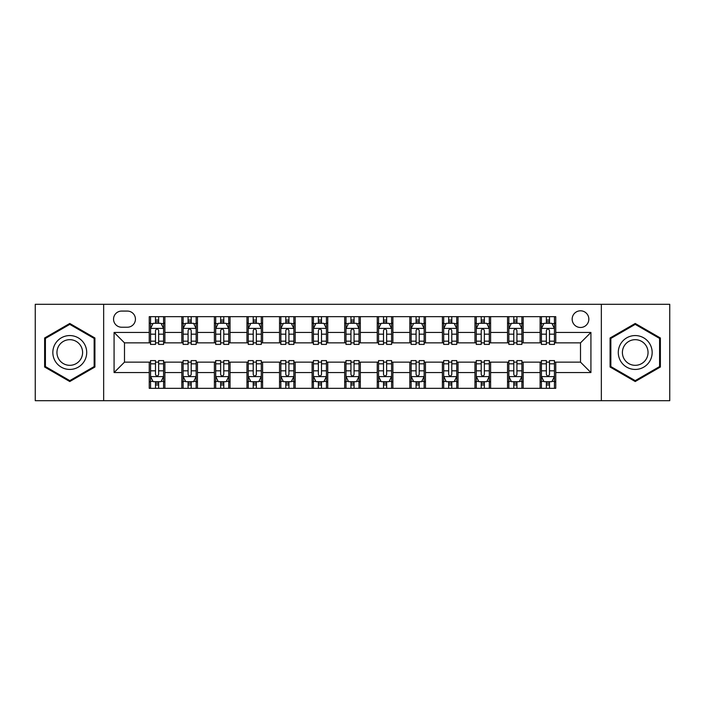 <?xml version="1.0" encoding="UTF-8"?>
<svg xmlns="http://www.w3.org/2000/svg" width="705" height="705" viewBox="0 0 705 705"><rect width="100%" height="100%" fill="white"/><g stroke="black" fill="none" stroke-linecap="round" stroke-linejoin="round"><path stroke-width="1.06" d="M580.506 310.808A8.337 8.337 0 0 0 572.16 319.145A8.337 8.337 0 0 0 580.506 327.481A8.337 8.337 0 0 0 588.842 319.145A8.337 8.337 0 0 0 580.506 310.808M601.347 400.704L669.75 400.704L669.75 304.296L601.347 304.296L601.347 400.704L103.653 400.704L103.653 304.296L35.25 304.296L35.25 400.704L103.653 400.704M121.63 327.226L127.367 327.226A8.081 8.081 0 0 0 135.439 319.145A8.081 8.081 0 0 0 127.367 311.072L121.63 311.072A8.081 8.081 0 0 0 113.549 319.145A8.081 8.081 0 0 0 121.63 327.226M601.347 304.296L103.653 304.296M149.249 372.566L114.078 372.566L114.078 332.434L149.249 332.434L149.249 342.859L124.494 342.859L124.494 362.141L149.249 362.141L149.249 388.332L555.751 388.332L555.751 362.141L580.506 362.141L580.506 342.859L555.751 342.859L555.751 332.434L590.922 332.434L590.922 372.566L555.751 372.566M555.751 332.434L555.751 316.668L149.249 316.668L149.249 332.434M540.118 316.668L540.118 342.859L541.414 342.859M546.366 342.859L549.495 342.859M554.447 342.859L555.751 342.859M540.118 342.859L521.876 342.859M507.538 316.668L507.538 342.859L508.843 342.859M513.795 342.859L516.924 342.859M507.538 342.859L489.305 342.859M474.967 316.668L474.967 342.859L476.272 342.859M481.224 342.859L484.353 342.859M474.967 342.859L456.734 342.859M442.396 316.668L442.396 342.859L443.701 342.859M448.653 342.859L451.782 342.859M442.396 342.859L424.154 342.859M409.825 316.668L409.825 342.859L411.13 342.859M416.082 342.859L419.211 342.859M409.825 342.859L391.583 342.859M377.254 316.668L377.254 342.859L378.559 342.859M383.511 342.859L386.64 342.859M377.254 342.859L359.012 342.859M344.683 316.668L344.683 342.859L345.988 342.859M350.94 342.859L354.06 342.859M344.683 342.859L326.441 342.859M312.112 316.668L312.112 342.859L313.417 342.859M318.36 342.859L321.489 342.859M312.112 342.859L293.87 342.859M279.541 316.668L279.541 342.859L280.846 342.859M285.789 342.859L288.918 342.859M279.541 342.859L261.299 342.859M246.97 316.668L246.97 342.859L248.266 342.859M253.218 342.859L256.347 342.859M246.97 342.859L228.728 342.859M214.399 316.668L214.399 342.859L215.695 342.859M220.647 342.859L223.776 342.859M214.399 342.859L196.157 342.859M181.819 316.668L181.819 342.859L183.124 342.859M188.076 342.859L191.205 342.859M181.819 342.859L163.586 342.859M149.249 342.859L150.553 342.859M155.505 342.859L158.634 342.859M149.249 362.141L150.553 362.141M155.505 362.141L158.634 362.141M163.586 362.141L164.882 362.141L164.882 388.332M183.124 362.141L164.882 362.141M188.076 362.141L191.205 362.141M196.157 362.141L197.462 362.141L197.462 388.332M215.695 362.141L197.462 362.141M220.647 362.141L223.776 362.141M228.728 362.141L230.033 362.141L230.033 388.332M248.266 362.141L230.033 362.141M253.218 362.141L256.347 362.141M261.299 362.141L262.604 362.141L262.604 388.332M280.846 362.141L262.604 362.141M285.789 362.141L288.918 362.141M293.87 362.141L295.175 362.141L295.175 388.332M313.417 362.141L295.175 362.141M318.36 362.141L321.489 362.141M326.441 362.141L327.746 362.141L327.746 388.332M345.988 362.141L327.746 362.141M350.94 362.141L354.06 362.141M359.012 362.141L360.317 362.141L360.317 388.332M378.559 362.141L360.317 362.141M383.511 362.141L386.64 362.141M391.583 362.141L392.888 362.141L392.888 388.332M411.13 362.141L392.888 362.141M416.082 362.141L419.211 362.141M424.154 362.141L425.459 362.141L425.459 388.332M443.701 362.141L425.459 362.141M448.653 362.141L451.782 362.141M456.734 362.141L458.03 362.141L458.03 388.332M476.272 362.141L458.03 362.141M481.224 362.141L484.353 362.141M489.305 362.141L490.601 362.141L490.601 388.332M508.843 362.141L490.601 362.141M513.795 362.141L516.924 362.141M521.876 362.141L523.18 362.141L523.18 388.332M541.414 362.141L523.18 362.141M546.366 362.141L549.495 362.141M554.447 362.141L555.751 362.141M164.882 316.668L164.882 342.859M149.249 323.19L150.553 323.19M155.505 323.19L158.634 323.19M163.586 323.19L164.882 323.19M149.249 381.81L150.553 381.81M155.505 381.81L158.634 381.81M163.586 381.81L164.882 381.81M181.819 362.141L181.819 388.332M197.462 316.668L197.462 342.859M181.819 323.19L183.124 323.19M188.076 323.19L191.205 323.19M196.157 323.19L197.462 323.19M181.819 381.81L183.124 381.81M188.076 381.81L191.205 381.81M196.157 381.81L197.462 381.81M214.399 362.141L214.399 388.332M214.399 381.81L215.695 381.81M220.647 381.81L223.776 381.81M228.728 381.81L230.033 381.81M230.033 316.668L230.033 342.859M214.399 323.19L215.695 323.19M220.647 323.19L223.776 323.19M228.728 323.19L230.033 323.19M246.97 362.141L246.97 388.332M246.97 381.81L248.266 381.81M253.218 381.81L256.347 381.81M261.299 381.81L262.604 381.81M262.604 316.668L262.604 342.859M246.97 323.19L248.266 323.19M253.218 323.19L256.347 323.19M261.299 323.19L262.604 323.19M279.541 362.141L279.541 388.332M279.541 381.81L280.846 381.81M285.789 381.81L288.918 381.81M293.87 381.81L295.175 381.81M295.175 316.668L295.175 342.859M279.541 323.19L280.846 323.19M285.789 323.19L288.918 323.19M293.87 323.19L295.175 323.19M312.112 362.141L312.112 388.332M312.112 381.81L313.417 381.81M318.36 381.81L321.489 381.81M326.441 381.81L327.746 381.81M327.746 316.668L327.746 342.859M312.112 323.19L313.417 323.19M318.36 323.19L321.489 323.19M326.441 323.19L327.746 323.19M344.683 362.141L344.683 388.332M344.683 381.81L345.988 381.81M350.94 381.81L354.06 381.81M359.012 381.81L360.317 381.81M360.317 316.668L360.317 342.859M344.683 323.19L345.988 323.19M350.94 323.19L354.06 323.19M359.012 323.19L360.317 323.19M377.254 362.141L377.254 388.332M377.254 381.81L378.559 381.81M383.511 381.81L386.64 381.81M391.583 381.81L392.888 381.81M392.888 316.668L392.888 342.859M377.254 323.19L378.559 323.19M383.511 323.19L386.64 323.19M391.583 323.19L392.888 323.19M409.825 362.141L409.825 388.332M409.825 381.81L411.13 381.81M416.082 381.81L419.211 381.81M424.154 381.81L425.459 381.81M425.459 316.668L425.459 342.859M409.825 323.19L411.13 323.19M416.082 323.19L419.211 323.19M424.154 323.19L425.459 323.19M442.396 362.141L442.396 388.332M442.396 381.81L443.701 381.81M448.653 381.81L451.782 381.81M456.734 381.81L458.03 381.81M458.03 316.668L458.03 342.859M442.396 323.19L443.701 323.19M448.653 323.19L451.782 323.19M456.734 323.19L458.03 323.19M474.967 362.141L474.967 388.332M474.967 381.81L476.272 381.81M481.224 381.81L484.353 381.81M489.305 381.81L490.601 381.81M490.601 316.668L490.601 342.859M474.967 323.19L476.272 323.19M481.224 323.19L484.353 323.19M489.305 323.19L490.601 323.19M507.538 362.141L507.538 388.332M507.538 381.81L508.843 381.81M513.795 381.81L516.924 381.81M521.876 381.81L523.18 381.81M523.18 316.668L523.18 342.859M507.538 323.19L508.843 323.19M513.795 323.19L516.924 323.19M521.876 323.19L523.18 323.19M540.118 362.141L540.118 388.332M540.118 381.81L541.414 381.81M546.366 381.81L549.495 381.81M554.447 381.81L555.751 381.81M540.118 323.19L541.414 323.19M546.366 323.19L549.495 323.19M554.447 323.19L555.751 323.19M124.494 342.859L114.078 332.434M124.494 362.141L114.078 372.566M590.922 332.434L580.506 342.859M590.922 372.566L580.506 362.141M69.777 381.537L94.919 367.014L94.919 337.986L69.777 323.463L44.627 337.986L44.627 367.014L69.777 381.537M660.374 337.986L635.223 323.463L610.081 337.986L610.081 367.014L635.223 381.537L660.374 367.014L660.374 337.986M158.634 320.061L155.505 320.061M163.586 341.158L158.634 341.158L158.634 344.419L163.586 344.419L163.586 328.53L160.978 323.313L153.161 323.313L150.553 328.53L150.553 344.419L155.505 344.419L155.505 341.158L150.553 341.158M150.553 328.53L150.553 316.668M163.586 328.53L163.586 316.668M155.505 323.313L155.505 316.668M158.634 316.668L158.634 323.313M158.634 341.158L158.634 330.478C157.594 328.477 156.545 328.477 155.505 330.478L155.505 341.158M155.505 384.939L158.634 384.939M150.553 363.842L155.505 363.842L155.505 360.581L150.553 360.581L150.553 376.47L153.161 381.687L160.978 381.687L163.586 376.47L163.586 360.581L158.634 360.581L158.634 363.842L163.586 363.842M163.586 376.47L163.586 388.332M150.553 376.47L150.553 388.332M158.634 381.687L158.634 388.332M155.505 388.332L155.505 381.687M155.505 363.842L155.505 374.522C156.545 376.523 157.585 376.523 158.634 374.522L158.634 363.842M191.205 320.061L188.076 320.061M196.157 341.158L191.205 341.158L191.205 344.419L196.157 344.419L196.157 328.53L193.549 323.313L185.732 323.313L183.124 328.53L183.124 344.419L188.076 344.419L188.076 341.158L183.124 341.158M183.124 328.53L183.124 316.668M196.157 328.53L196.157 316.668M188.076 323.313L188.076 316.668M191.205 316.668L191.205 323.313M191.205 341.158L191.205 330.478C190.165 328.477 189.125 328.477 188.076 330.478L188.076 341.158M223.776 320.061L220.647 320.061M228.728 341.158L223.776 341.158L223.776 344.419L228.728 344.419L228.728 328.53L226.12 323.313L218.303 323.313L215.695 328.53L215.695 344.419L220.647 344.419L220.647 341.158L215.695 341.158M215.695 328.53L215.695 316.668M228.728 328.53L228.728 316.668M220.647 323.313L220.647 316.668M223.776 316.668L223.776 323.313M223.776 341.158L223.776 330.478C222.736 328.477 221.696 328.477 220.647 330.478L220.647 341.158M256.347 320.061L253.218 320.061M261.299 341.158L256.347 341.158L256.347 344.419L261.299 344.419L261.299 328.53L258.691 323.313L250.874 323.313L248.266 328.53L248.266 344.419L253.218 344.419L253.218 341.158L248.266 341.158M248.266 328.53L248.266 316.668M261.299 328.53L261.299 316.668M253.218 323.313L253.218 316.668M256.347 316.668L256.347 323.313M256.347 341.158L256.347 330.478C255.307 328.477 254.267 328.477 253.218 330.478L253.218 341.158M188.076 384.939L191.205 384.939M183.124 363.842L188.076 363.842L188.076 360.581L183.124 360.581L183.124 376.47L185.732 381.687L193.549 381.687L196.157 376.47L196.157 360.581L191.205 360.581L191.205 363.842L196.157 363.842M196.157 376.47L196.157 388.332M183.124 376.47L183.124 388.332M191.205 381.687L191.205 388.332M188.076 388.332L188.076 381.687M188.076 363.842L188.076 374.522C189.116 376.523 190.156 376.523 191.205 374.522L191.205 363.842M220.647 384.939L223.776 384.939M215.695 363.842L220.647 363.842L220.647 360.581L215.695 360.581L215.695 376.47L218.303 381.687L226.12 381.687L228.728 376.47L228.728 360.581L223.776 360.581L223.776 363.842L228.728 363.842M228.728 376.47L228.728 388.332M215.695 376.47L215.695 388.332M223.776 381.687L223.776 388.332M220.647 388.332L220.647 381.687M220.647 363.842L220.647 374.522C221.687 376.523 222.736 376.523 223.776 374.522L223.776 363.842M253.218 384.939L256.347 384.939M248.266 363.842L253.218 363.842L253.218 360.581L248.266 360.581L248.266 376.47L250.874 381.687L258.691 381.687L261.299 376.47L261.299 360.581L256.347 360.581L256.347 363.842L261.299 363.842M261.299 376.47L261.299 388.332M248.266 376.47L248.266 388.332M256.347 381.687L256.347 388.332M253.218 388.332L253.218 381.687M253.218 363.842L253.218 374.522C254.258 376.523 255.307 376.523 256.347 374.522L256.347 363.842M288.918 320.061L285.789 320.061M293.87 341.158L288.918 341.158L288.918 344.419L293.87 344.419L293.87 328.53L291.262 323.313L283.445 323.313L280.846 328.53L280.846 344.419L285.789 344.419L285.789 341.158L280.846 341.158M280.846 328.53L280.846 316.668M293.87 328.53L293.87 316.668M285.789 323.313L285.789 316.668M288.918 316.668L288.918 323.313M288.918 341.158L288.918 330.478C287.878 328.477 286.838 328.477 285.789 330.478L285.789 341.158M285.789 384.939L288.918 384.939M280.846 363.842L285.789 363.842L285.789 360.581L280.846 360.581L280.846 376.47L283.445 381.687L291.262 381.687L293.87 376.47L293.87 360.581L288.918 360.581L288.918 363.842L293.87 363.842M293.87 376.47L293.87 388.332M280.846 376.47L280.846 388.332M288.918 381.687L288.918 388.332M285.789 388.332L285.789 381.687M285.789 363.842L285.789 374.522C286.838 376.523 287.878 376.523 288.918 374.522L288.918 363.842M84.441 344.031A16.938 16.938 0 0 0 61.309 337.836A16.938 16.938 0 0 0 55.105 360.969A16.938 16.938 0 0 0 78.246 367.164A16.938 16.938 0 0 0 84.441 344.031M80.881 346.084A12.822 12.822 0 0 0 63.362 341.396A12.822 12.822 0 0 0 58.674 358.915A12.822 12.822 0 0 0 76.184 363.604A12.822 12.822 0 0 0 80.881 346.084M69.777 380.63L45.411 366.565L45.411 338.435L69.777 324.37L94.144 338.435L94.144 366.565L69.777 380.63M635.223 369.438A16.938 16.938 0 0 0 652.16 352.5A16.938 16.938 0 0 0 635.223 335.562A16.938 16.938 0 0 0 618.285 352.5A16.938 16.938 0 0 0 635.223 369.438M635.223 365.322A12.822 12.822 0 0 0 648.045 352.5A12.822 12.822 0 0 0 635.223 339.678A12.822 12.822 0 0 0 622.4 352.5A12.822 12.822 0 0 0 635.223 365.322M610.856 338.435L635.223 324.37L659.589 338.435L659.589 366.565L635.223 380.63L610.856 366.565L610.856 338.435M321.489 320.061L318.36 320.061M326.441 341.158L321.489 341.158L321.489 344.419L326.441 344.419L326.441 328.53L323.833 323.313L316.016 323.313L313.417 328.53L313.417 344.419L318.36 344.419L318.36 341.158L313.417 341.158M313.417 328.53L313.417 316.668M326.441 328.53L326.441 316.668M318.36 323.313L318.36 316.668M321.489 316.668L321.489 323.313M321.489 341.158L321.489 330.478C320.449 328.477 319.409 328.477 318.36 330.478L318.36 341.158M354.06 320.061L350.94 320.061M359.012 341.158L354.06 341.158L354.06 344.419L359.012 344.419L359.012 328.53L356.413 323.313L348.587 323.313L345.988 328.53L345.988 344.419L350.94 344.419L350.94 341.158L345.988 341.158M345.988 328.53L345.988 316.668M359.012 328.53L359.012 316.668M350.94 323.313L350.94 316.668M354.06 316.668L354.06 323.313M354.06 341.158L354.06 330.478C353.02 328.477 351.98 328.477 350.94 330.478L350.94 341.158M386.64 320.061L383.511 320.061M391.583 341.158L386.64 341.158L386.64 344.419L391.583 344.419L391.583 328.53L388.984 323.313L381.167 323.313L378.559 328.53L378.559 344.419L383.511 344.419L383.511 341.158L378.559 341.158M378.559 328.53L378.559 316.668M391.583 328.53L391.583 316.668M383.511 323.313L383.511 316.668M386.64 316.668L386.64 323.313M386.64 341.158L386.64 330.478C385.591 328.477 384.551 328.477 383.511 330.478L383.511 341.158M419.211 320.061L416.082 320.061M424.154 341.158L419.211 341.158L419.211 344.419L424.154 344.419L424.154 328.53L421.555 323.313L413.738 323.313L411.13 328.53L411.13 344.419L416.082 344.419L416.082 341.158L411.13 341.158M411.13 328.53L411.13 316.668M424.154 328.53L424.154 316.668M416.082 323.313L416.082 316.668M419.211 316.668L419.211 323.313M419.211 341.158L419.211 330.478C418.162 328.477 417.122 328.477 416.082 330.478L416.082 341.158M451.782 320.061L448.653 320.061M456.734 341.158L451.782 341.158L451.782 344.419L456.734 344.419L456.734 328.53L454.126 323.313L446.309 323.313L443.701 328.53L443.701 344.419L448.653 344.419L448.653 341.158L443.701 341.158M443.701 328.53L443.701 316.668M456.734 328.53L456.734 316.668M448.653 323.313L448.653 316.668M451.782 316.668L451.782 323.313M451.782 341.158L451.782 330.478C450.742 328.477 449.693 328.477 448.653 330.478L448.653 341.158M318.36 384.939L321.489 384.939M313.417 363.842L318.36 363.842L318.36 360.581L313.417 360.581L313.417 376.47L316.016 381.687L323.833 381.687L326.441 376.47L326.441 360.581L321.489 360.581L321.489 363.842L326.441 363.842M326.441 376.47L326.441 388.332M313.417 376.47L313.417 388.332M321.489 381.687L321.489 388.332M318.36 388.332L318.36 381.687M318.36 363.842L318.36 374.522C319.409 376.523 320.449 376.523 321.489 374.522L321.489 363.842M350.94 384.939L354.06 384.939M345.988 363.842L350.94 363.842L350.94 360.581L345.988 360.581L345.988 376.47L348.587 381.687L356.413 381.687L359.012 376.47L359.012 360.581L354.06 360.581L354.06 363.842L359.012 363.842M359.012 376.47L359.012 388.332M345.988 376.47L345.988 388.332M354.06 381.687L354.06 388.332M350.94 388.332L350.94 381.687M350.94 363.842L350.94 374.522C351.98 376.523 353.02 376.523 354.06 374.522L354.06 363.842M383.511 384.939L386.64 384.939M378.559 363.842L383.511 363.842L383.511 360.581L378.559 360.581L378.559 376.47L381.167 381.687L388.984 381.687L391.583 376.47L391.583 360.581L386.64 360.581L386.64 363.842L391.583 363.842M391.583 376.47L391.583 388.332M378.559 376.47L378.559 388.332M386.64 381.687L386.64 388.332M383.511 388.332L383.511 381.687M383.511 363.842L383.511 374.522C384.551 376.523 385.591 376.523 386.64 374.522L386.64 363.842M416.082 384.939L419.211 384.939M411.13 363.842L416.082 363.842L416.082 360.581L411.13 360.581L411.13 376.47L413.738 381.687L421.555 381.687L424.154 376.47L424.154 360.581L419.211 360.581L419.211 363.842L424.154 363.842M424.154 376.47L424.154 388.332M411.13 376.47L411.13 388.332M419.211 381.687L419.211 388.332M416.082 388.332L416.082 381.687M416.082 363.842L416.082 374.522C417.122 376.523 418.162 376.523 419.211 374.522L419.211 363.842M448.653 384.939L451.782 384.939M443.701 363.842L448.653 363.842L448.653 360.581L443.701 360.581L443.701 376.47L446.309 381.687L454.126 381.687L456.734 376.47L456.734 360.581L451.782 360.581L451.782 363.842L456.734 363.842M456.734 376.47L456.734 388.332M443.701 376.47L443.701 388.332M451.782 381.687L451.782 388.332M448.653 388.332L448.653 381.687M448.653 363.842L448.653 374.522C449.693 376.523 450.733 376.523 451.782 374.522L451.782 363.842M484.353 320.061L481.224 320.061M489.305 341.158L484.353 341.158L484.353 344.419L489.305 344.419L489.305 328.53L486.697 323.313L478.88 323.313L476.272 328.53L476.272 344.419L481.224 344.419L481.224 341.158L476.272 341.158M476.272 328.53L476.272 316.668M489.305 328.53L489.305 316.668M481.224 323.313L481.224 316.668M484.353 316.668L484.353 323.313M484.353 341.158L484.353 330.478C483.313 328.477 482.264 328.477 481.224 330.478L481.224 341.158M481.224 384.939L484.353 384.939M476.272 363.842L481.224 363.842L481.224 360.581L476.272 360.581L476.272 376.47L478.88 381.687L486.697 381.687L489.305 376.47L489.305 360.581L484.353 360.581L484.353 363.842L489.305 363.842M489.305 376.47L489.305 388.332M476.272 376.47L476.272 388.332M484.353 381.687L484.353 388.332M481.224 388.332L481.224 381.687M481.224 363.842L481.224 374.522C482.264 376.523 483.304 376.523 484.353 374.522L484.353 363.842M516.924 320.061L513.795 320.061M521.876 341.158L516.924 341.158L516.924 344.419L521.876 344.419L521.876 328.53L519.268 323.313L511.451 323.313L508.843 328.53L508.843 344.419L513.795 344.419L513.795 341.158L508.843 341.158M508.843 328.53L508.843 316.668M521.876 328.53L521.876 316.668M513.795 323.313L513.795 316.668M516.924 316.668L516.924 323.313M516.924 341.158L516.924 330.478C515.884 328.477 514.844 328.477 513.795 330.478L513.795 341.158M513.795 384.939L516.924 384.939M508.843 363.842L513.795 363.842L513.795 360.581L508.843 360.581L508.843 376.47L511.451 381.687L519.268 381.687L521.876 376.47L521.876 360.581L516.924 360.581L516.924 363.842L521.876 363.842M521.876 376.47L521.876 388.332M508.843 376.47L508.843 388.332M516.924 381.687L516.924 388.332M513.795 388.332L513.795 381.687M513.795 363.842L513.795 374.522C514.835 376.523 515.875 376.523 516.924 374.522L516.924 363.842M549.495 320.061L546.366 320.061M554.447 341.158L549.495 341.158L549.495 344.419L554.447 344.419L554.447 328.53L551.839 323.313L544.022 323.313L541.414 328.53L541.414 344.419L546.366 344.419L546.366 341.158L541.414 341.158M541.414 328.53L541.414 316.668M554.447 328.53L554.447 316.668M546.366 323.313L546.366 316.668M549.495 316.668L549.495 323.313M549.495 341.158L549.495 330.478C548.455 328.477 547.415 328.477 546.366 330.478L546.366 341.158M546.366 384.939L549.495 384.939M541.414 363.842L546.366 363.842L546.366 360.581L541.414 360.581L541.414 376.47L544.022 381.687L551.839 381.687L554.447 376.47L554.447 360.581L549.495 360.581L549.495 363.842L554.447 363.842M554.447 376.47L554.447 388.332M541.414 376.47L541.414 388.332M549.495 381.687L549.495 388.332M546.366 388.332L546.366 381.687M546.366 363.842L546.366 374.522C547.406 376.523 548.455 376.523 549.495 374.522L549.495 363.842M181.819 372.566L164.882 372.566M181.819 332.434L164.882 332.434M214.399 332.434L197.462 332.434M214.399 372.566L197.462 372.566M246.97 332.434L230.033 332.434M246.97 372.566L230.033 372.566M279.541 332.434L262.604 332.434M279.541 372.566L262.604 372.566M312.112 332.434L295.175 332.434M312.112 372.566L295.175 372.566M344.683 332.434L327.746 332.434M344.683 372.566L327.746 372.566M377.254 332.434L360.317 332.434M377.254 372.566L360.317 372.566M409.825 332.434L392.888 332.434M409.825 372.566L392.888 372.566M442.396 332.434L425.459 332.434M442.396 372.566L425.459 372.566M474.967 332.434L458.03 332.434M474.967 372.566L458.03 372.566M507.538 332.434L490.601 332.434M507.538 372.566L490.601 372.566M540.118 332.434L523.18 332.434M540.118 372.566L523.18 372.566M163.516 328.398L150.623 328.398M150.553 323.63L153.003 323.63M161.137 323.63L163.586 323.63M155.505 334.17L150.553 334.17M163.586 334.17L158.634 334.17M158.634 321.718L155.505 321.718M150.623 376.602L163.516 376.602M163.586 381.37L161.137 381.37M153.003 381.37L150.553 381.37M158.634 370.83L163.586 370.83M150.553 370.83L155.505 370.83M155.505 383.282L158.634 383.282M196.087 328.398L183.194 328.398M183.124 323.63L185.574 323.63M193.708 323.63L196.157 323.63M188.076 334.17L183.124 334.17M196.157 334.17L191.205 334.17M191.205 321.718L188.076 321.718M228.658 328.398L215.765 328.398M215.695 323.63L218.145 323.63M226.279 323.63L228.728 323.63M220.647 334.17L215.695 334.17M228.728 334.17L223.776 334.17M223.776 321.718L220.647 321.718M261.238 328.398L248.336 328.398M248.266 323.63L250.716 323.63M258.85 323.63L261.299 323.63M253.218 334.17L248.266 334.17M261.299 334.17L256.347 334.17M256.347 321.718L253.218 321.718M183.194 376.602L196.087 376.602M196.157 381.37L193.708 381.37M185.574 381.37L183.124 381.37M191.205 370.83L196.157 370.83M183.124 370.83L188.076 370.83M188.076 383.282L191.205 383.282M215.765 376.602L228.658 376.602M228.728 381.37L226.279 381.37M218.145 381.37L215.695 381.37M223.776 370.83L228.728 370.83M215.695 370.83L220.647 370.83M220.647 383.282L223.776 383.282M248.336 376.602L261.238 376.602M261.299 381.37L258.85 381.37M250.716 381.37L248.266 381.37M256.347 370.83L261.299 370.83M248.266 370.83L253.218 370.83M253.218 383.282L256.347 383.282M293.809 328.398L280.907 328.398M280.846 323.63L283.295 323.63M291.421 323.63L293.87 323.63M285.789 334.17L280.846 334.17M293.87 334.17L288.918 334.17M288.918 321.718L285.789 321.718M280.907 376.602L293.809 376.602M293.87 381.37L291.421 381.37M283.295 381.37L280.846 381.37M288.918 370.83L293.87 370.83M280.846 370.83L285.789 370.83M285.789 383.282L288.918 383.282M326.38 328.398L313.478 328.398M313.417 323.63L315.866 323.63M323.992 323.63L326.441 323.63M318.36 334.17L313.417 334.17M326.441 334.17L321.489 334.17M321.489 321.718L318.36 321.718M358.951 328.398L346.049 328.398M345.988 323.63L348.437 323.63M356.563 323.63L359.012 323.63M350.94 334.17L345.988 334.17M359.012 334.17L354.06 334.17M354.06 321.718L350.94 321.718M391.522 328.398L378.62 328.398M378.559 323.63L381.008 323.63M389.134 323.63L391.583 323.63M383.511 334.17L378.559 334.17M391.583 334.17L386.64 334.17M386.64 321.718L383.511 321.718M424.093 328.398L411.191 328.398M411.13 323.63L413.579 323.63M421.705 323.63L424.154 323.63M416.082 334.17L411.13 334.17M424.154 334.17L419.211 334.17M419.211 321.718L416.082 321.718M456.664 328.398L443.762 328.398M443.701 323.63L446.15 323.63M454.284 323.63L456.734 323.63M448.653 334.17L443.701 334.17M456.734 334.17L451.782 334.17M451.782 321.718L448.653 321.718M313.478 376.602L326.38 376.602M326.441 381.37L323.992 381.37M315.866 381.37L313.417 381.37M321.489 370.83L326.441 370.83M313.417 370.83L318.36 370.83M318.36 383.282L321.489 383.282M346.049 376.602L358.951 376.602M359.012 381.37L356.563 381.37M348.437 381.37L345.988 381.37M354.06 370.83L359.012 370.83M345.988 370.83L350.94 370.83M350.94 383.282L354.06 383.282M378.62 376.602L391.522 376.602M391.583 381.37L389.134 381.37M381.008 381.37L378.559 381.37M386.64 370.83L391.583 370.83M378.559 370.83L383.511 370.83M383.511 383.282L386.64 383.282M411.191 376.602L424.093 376.602M424.154 381.37L421.705 381.37M413.579 381.37L411.13 381.37M419.211 370.83L424.154 370.83M411.13 370.83L416.082 370.83M416.082 383.282L419.211 383.282M443.762 376.602L456.664 376.602M456.734 381.37L454.284 381.37M446.15 381.37L443.701 381.37M451.782 370.83L456.734 370.83M443.701 370.83L448.653 370.83M448.653 383.282L451.782 383.282M489.235 328.398L476.342 328.398M476.272 323.63L478.721 323.63M486.855 323.63L489.305 323.63M481.224 334.17L476.272 334.17M489.305 334.17L484.353 334.17M484.353 321.718L481.224 321.718M476.342 376.602L489.235 376.602M489.305 381.37L486.855 381.37M478.721 381.37L476.272 381.37M484.353 370.83L489.305 370.83M476.272 370.83L481.224 370.83M481.224 383.282L484.353 383.282M521.806 328.398L508.913 328.398M508.843 323.63L511.292 323.63M519.426 323.63L521.876 323.63M513.795 334.17L508.843 334.17M521.876 334.17L516.924 334.17M516.924 321.718L513.795 321.718M508.913 376.602L521.806 376.602M521.876 381.37L519.426 381.37M511.292 381.37L508.843 381.37M516.924 370.83L521.876 370.83M508.843 370.83L513.795 370.83M513.795 383.282L516.924 383.282M554.377 328.398L541.484 328.398M541.414 323.63L543.863 323.63M551.997 323.63L554.447 323.63M546.366 334.17L541.414 334.17M554.447 334.17L549.495 334.17M549.495 321.718L546.366 321.718M541.484 376.602L554.377 376.602M554.447 381.37L551.997 381.37M543.863 381.37L541.414 381.37M549.495 370.83L554.447 370.83M541.414 370.83L546.366 370.83M546.366 383.282L549.495 383.282"/></g></svg>
